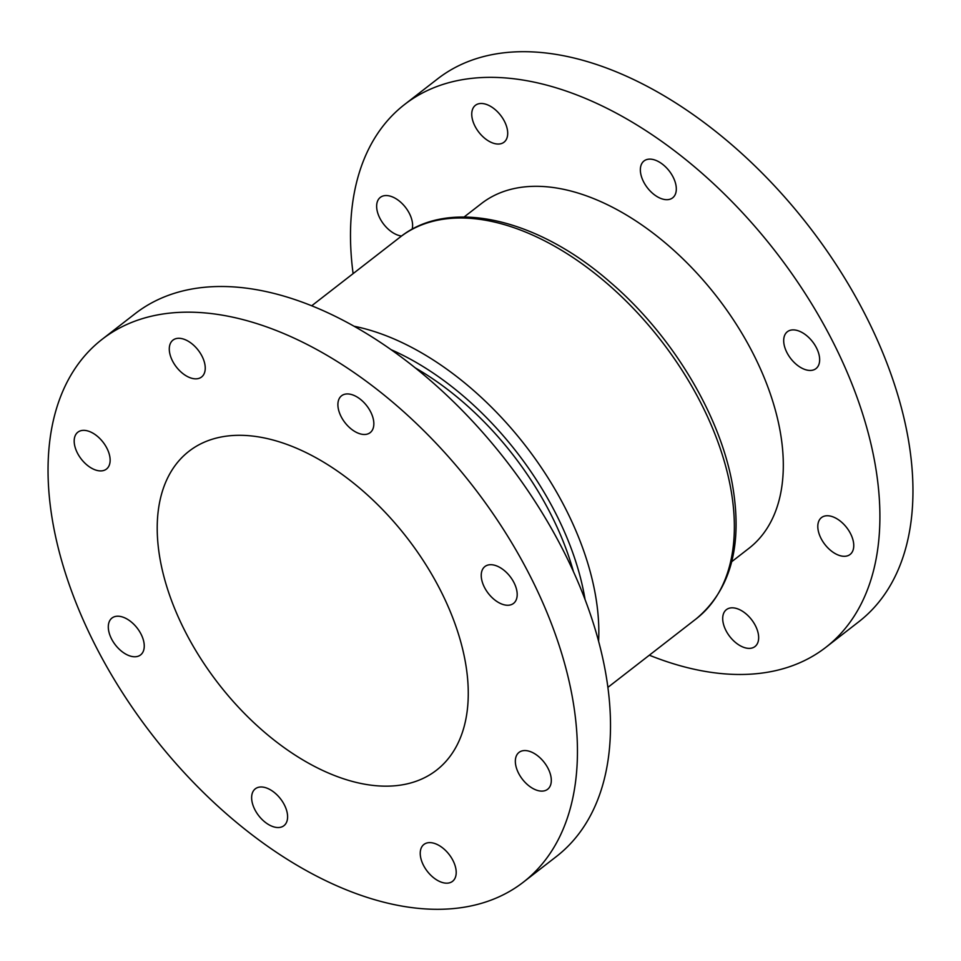 <?xml version="1.0" encoding="UTF-8"?>
<svg xmlns="http://www.w3.org/2000/svg" width="961" height="961" viewBox="0 0 961 961"><rect width="100%" height="100%" fill="white"/><g stroke="black" fill="none" stroke-linecap="round" stroke-linejoin="round"><path stroke-width="1.44" d="M412.113 229.271A23.34 13.778 -127.8 0 0 412.245 221.643A23.34 13.778 -127.8 0 0 398.635 200.525A23.34 13.778 -127.8 0 0 380.304 197.401A23.34 13.778 -127.8 0 0 377 210.015A23.34 13.778 -127.8 0 0 401.59 236.022M507.348 129.579A23.34 13.778 -127.8 0 0 493.738 108.461A23.34 13.778 -127.8 0 0 475.407 105.326A23.34 13.778 -127.8 0 0 472.103 117.939A23.34 13.778 -127.8 0 0 485.701 139.057A23.34 13.778 -127.8 0 0 504.032 142.192A23.34 13.778 -127.8 0 0 507.348 129.579M675.955 185.221A23.34 13.778 -127.8 0 0 662.345 164.103A23.34 13.778 -127.8 0 0 644.014 160.968A23.34 13.778 -127.8 0 0 640.711 173.593A23.34 13.778 -127.8 0 0 654.309 194.711A23.34 13.778 -127.8 0 0 672.64 197.846A23.34 13.778 -127.8 0 0 675.955 185.221M819.301 355.99A23.34 13.778 -127.8 0 0 805.69 334.872A23.34 13.778 -127.8 0 0 787.359 331.737A23.34 13.778 -127.8 0 0 784.044 344.362A23.34 13.778 -127.8 0 0 797.654 365.468A23.34 13.778 -127.8 0 0 815.985 368.604A23.34 13.778 -127.8 0 0 819.301 355.99M853.404 541.848A23.34 13.778 -127.8 0 0 839.806 520.73A23.34 13.778 -127.8 0 0 821.475 517.595A23.34 13.778 -127.8 0 0 818.159 530.208A23.34 13.778 -127.8 0 0 831.77 551.326A23.34 13.778 -127.8 0 0 850.089 554.461A23.34 13.778 -127.8 0 0 853.404 541.848M758.301 633.912A23.34 13.778 -127.8 0 0 744.703 612.794A23.34 13.778 -127.8 0 0 726.372 609.67A23.34 13.778 -127.8 0 0 723.056 622.284A23.34 13.778 -127.8 0 0 736.667 643.402A23.34 13.778 -127.8 0 0 754.986 646.537A23.34 13.778 -127.8 0 0 758.301 633.912M731.717 561.692L749.003 548.275A218.195 128.87 -127.8 0 0 779.984 430.312A218.195 128.87 -127.8 0 0 652.771 232.874A218.195 128.87 -127.8 0 0 481.401 203.576L464.115 216.994M649.324 655.198A343.558 202.903 -127.8 0 0 825.883 647.306A343.558 202.903 -127.8 0 0 874.654 461.556A343.558 202.903 -127.8 0 0 674.358 150.673A343.558 202.903 -127.8 0 0 404.521 104.545A343.558 202.903 -127.8 0 0 353.107 273.633M825.883 647.306L858.93 621.647A343.558 202.903 -127.8 0 0 907.713 435.898A343.558 202.903 -127.8 0 0 707.416 125.014A343.558 202.903 -127.8 0 0 437.579 78.886L404.521 104.545M455.85 868.72A23.34 13.778 -127.8 0 0 442.24 847.602A23.34 13.778 -127.8 0 0 423.909 844.467A23.34 13.778 -127.8 0 0 420.594 857.092A23.34 13.778 -127.8 0 0 434.204 878.198A23.34 13.778 -127.8 0 0 452.535 881.333A23.34 13.778 -127.8 0 0 455.85 868.72M550.953 776.644A23.34 13.778 -127.8 0 0 537.343 755.538A23.34 13.778 -127.8 0 0 519.012 752.403A23.34 13.778 -127.8 0 0 515.697 765.016A23.34 13.778 -127.8 0 0 529.307 786.134A23.34 13.778 -127.8 0 0 547.638 789.269A23.34 13.778 -127.8 0 0 550.953 776.644M516.838 590.799A23.34 13.778 -127.8 0 0 503.228 569.681A23.34 13.778 -127.8 0 0 484.909 566.546A23.34 13.778 -127.8 0 0 481.593 579.159A23.34 13.778 -127.8 0 0 495.191 600.277A23.34 13.778 -127.8 0 0 513.522 603.412A23.34 13.778 -127.8 0 0 516.838 590.799M373.493 420.029A23.34 13.778 -127.8 0 0 359.894 398.911A23.34 13.778 -127.8 0 0 341.563 395.776A23.34 13.778 -127.8 0 0 338.248 408.389A23.34 13.778 -127.8 0 0 351.858 429.507A23.34 13.778 -127.8 0 0 370.177 432.642A23.34 13.778 -127.8 0 0 373.493 420.029M204.885 364.375A23.34 13.778 -127.8 0 0 191.287 343.269A23.34 13.778 -127.8 0 0 172.956 340.134A23.34 13.778 -127.8 0 0 169.641 352.747A23.34 13.778 -127.8 0 0 183.251 373.865A23.34 13.778 -127.8 0 0 201.57 377A23.34 13.778 -127.8 0 0 204.885 364.375M109.782 456.451A23.34 13.778 -127.8 0 0 96.184 435.333A23.34 13.778 -127.8 0 0 77.853 432.198A23.34 13.778 -127.8 0 0 74.538 444.811A23.34 13.778 -127.8 0 0 88.148 465.929A23.34 13.778 -127.8 0 0 106.467 469.064A23.34 13.778 -127.8 0 0 109.782 456.451M143.898 642.308A23.34 13.778 -127.8 0 0 130.288 621.19A23.34 13.778 -127.8 0 0 111.956 618.055A23.34 13.778 -127.8 0 0 108.653 630.668A23.34 13.778 -127.8 0 0 122.251 651.786A23.34 13.778 -127.8 0 0 140.582 654.922A23.34 13.778 -127.8 0 0 143.898 642.308M287.243 813.066A23.34 13.778 -127.8 0 0 273.633 791.96A23.34 13.778 -127.8 0 0 255.302 788.825A23.34 13.778 -127.8 0 0 251.986 801.438A23.34 13.778 -127.8 0 0 265.596 822.556A23.34 13.778 -127.8 0 0 283.927 825.691A23.34 13.778 -127.8 0 0 287.243 813.066M465.184 661.048A201.858 119.212 -127.8 0 0 347.498 478.386A201.858 119.212 -127.8 0 0 188.957 451.286A201.858 119.212 -127.8 0 0 160.295 560.419A201.858 119.212 -127.8 0 0 277.981 743.081A201.858 119.212 -127.8 0 0 436.522 770.181A201.858 119.212 -127.8 0 0 465.184 661.048M523.421 882.114L556.479 856.455A343.558 202.903 -127.8 0 0 605.262 670.706A343.558 202.903 -127.8 0 0 404.953 359.822A343.558 202.903 -127.8 0 0 135.117 313.694L102.07 339.353A343.558 202.903 -127.8 0 0 53.287 525.102A343.558 202.903 -127.8 0 0 253.584 835.986A343.558 202.903 -127.8 0 0 523.421 882.114A343.558 202.903 -127.8 0 0 572.203 696.365A343.558 202.903 -127.8 0 0 371.895 385.481A343.558 202.903 -127.8 0 0 102.07 339.353M400.148 237.103C449.376 197.654 537.319 218.339 610.091 282.102C671.691 334.62 720.053 414.515 732.45 484.752C742.865 544.971 730.84 589.61 696.377 618.68A241.523 142.648 -127.8 0 0 730.672 488.092A241.523 142.648 -127.8 0 0 589.85 269.536A241.523 142.648 -127.8 0 0 400.148 237.103L311.676 305.802M415.344 367.931A225.967 133.459 52.2 0 1 573.405 571.531M585.057 599.496A233.751 138.048 -127.8 0 0 584.312 595.219A233.751 138.048 -127.8 0 0 391.139 349.708M354.044 326.235A241.523 142.648 52.2 0 1 595.135 593.309A241.523 142.648 52.2 0 1 598.595 641.251M696.377 618.68L607.893 687.367"/></g></svg>
